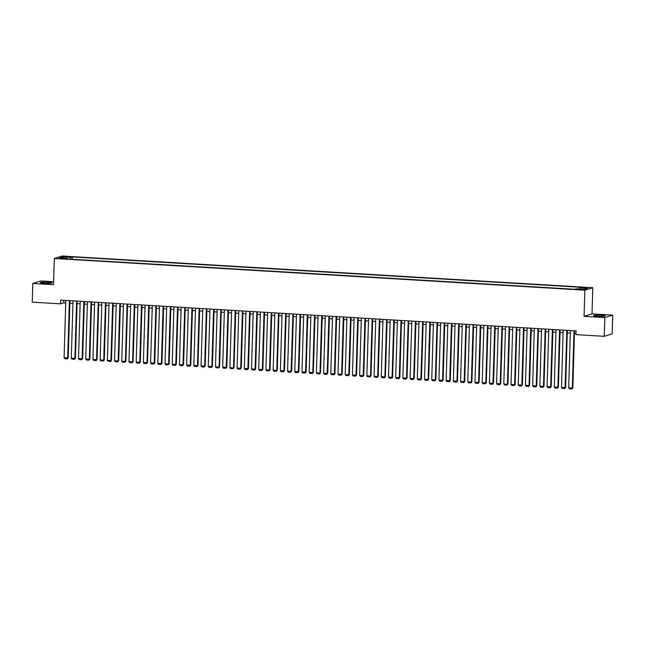 <?xml version="1.0" encoding="UTF-8"?>
<svg xmlns="http://www.w3.org/2000/svg" width="645" height="645" viewBox="0 0 645 645"><rect width="100%" height="100%" fill="white"/><g stroke="black" fill="none" stroke-linecap="round" stroke-linejoin="round"><path stroke-width="0.97" d="M44.473 283.284A5.87 0.597 1.7 0 0 52.019 282.937A5.87 0.597 1.7 0 0 47.827 282.244A5.87 0.597 1.7 0 0 40.28 282.591A5.87 0.597 1.7 0 0 44.473 283.284M597.73 316.332A5.87 0.597 1.7 0 0 605.276 315.986A5.87 0.597 1.7 0 0 601.084 315.284A5.87 0.597 1.7 0 0 593.537 315.631A5.87 0.597 1.7 0 0 597.73 316.332M60.614 258.669L63.702 258.532L60.614 258.669M53.616 281.728L40.756 280.962L32.806 283.445L32.25 302.15L60.541 303.843L63.766 302.836L65.725 302.957M592.803 287.702L62.251 256.009L54.309 258.492L584.854 290.186L592.803 287.702L592.029 313.889L584.08 316.373L604.8 317.606L612.75 315.123L592.029 313.889M612.75 315.123L612.194 333.836L604.244 336.319L604.8 317.606M604.244 336.319L575.953 334.626L576.066 330.885L60.654 300.102L60.541 303.843M581.774 289.299L577.186 289.339L581.774 289.299L581.758 289.75M67.62 258.976L67.459 258.411L65.959 258.879L574.88 289.274L576.388 288.807L584.314 289.283L587.579 288.259L579.645 287.783L581.153 287.315L72.232 256.92L70.724 257.387L70.216 259.137M67.459 258.411L59.534 257.936L62.799 256.912L70.724 257.387M32.806 283.445L53.527 284.687L54.309 258.492M584.08 316.373L584.854 290.186M69.862 303.198L72.933 303.384M77.069 303.634L80.141 303.811M84.277 304.061L87.349 304.247M91.485 304.488L94.557 304.674M98.693 304.924L101.765 305.109M105.901 305.351L108.973 305.536M113.109 305.786L116.181 305.964M120.317 306.214L123.388 306.399M127.525 306.641L130.596 306.827M134.732 307.076L137.812 307.262M141.94 307.504L145.02 307.689M149.156 307.939L152.228 308.117M156.364 308.366L159.436 308.552M163.572 308.794L166.644 308.979M170.78 309.229L173.852 309.415M177.988 309.656L181.06 309.842M185.196 310.092L188.267 310.269M192.404 310.519L195.475 310.705M199.611 310.946L202.683 311.132M206.819 311.382L209.891 311.567M214.027 311.809L217.099 311.995M221.235 312.244L224.315 312.422M228.443 312.672L231.523 312.857M235.659 313.099L238.731 313.285M242.867 313.534L245.939 313.72M250.075 313.962L253.146 314.147M257.282 314.397L260.354 314.575M264.49 314.825L267.562 315.01M271.698 315.252L274.77 315.437M278.906 315.687L281.978 315.873M286.114 316.115L289.186 316.3M293.322 316.55L296.394 316.727M300.53 316.977L303.601 317.163M307.738 317.405L310.817 317.59M314.945 317.84L318.025 318.025M322.161 318.267L325.233 318.453M329.369 318.703L332.441 318.88M336.577 319.13L339.649 319.315M343.785 319.557L346.857 319.743M350.993 319.993L354.065 320.178M358.201 320.42L361.273 320.605M365.409 320.855L368.48 321.033M372.617 321.283L375.688 321.468M379.824 321.71L382.896 321.895M387.032 322.145L390.104 322.331M394.24 322.573L397.32 322.758M401.448 323.008L404.528 323.185M408.664 323.435L411.736 323.621M415.872 323.863L418.944 324.048M423.08 324.298L426.151 324.483M430.288 324.725L433.359 324.911M437.495 325.161L440.567 325.338M444.703 325.588L447.775 325.773M451.911 326.015L454.983 326.201M459.119 326.451L462.191 326.636M466.327 326.878L469.399 327.063M473.535 327.313L476.607 327.491M480.743 327.741L483.823 327.926M487.951 328.168L491.03 328.353M495.166 328.603L498.238 328.789M502.374 329.031L505.446 329.216M509.582 329.466L512.654 329.643M516.79 329.893L519.862 330.079M523.998 330.321L527.07 330.506M531.206 330.756L534.278 330.941M538.414 331.183L541.486 331.369M545.622 331.619L548.693 331.796M552.829 332.046L555.901 332.231M560.037 332.473L563.109 332.659M567.245 332.909L570.325 333.094M574.453 333.336L575.993 333.433M63.839 300.296L63.766 302.836M579.299 288.976L579.645 287.783M72.159 259.25L72.232 256.92M62.799 256.912L63.508 258.169M574.002 330.764L572.3 388.097L572.833 387.927L574.534 330.796M570.398 330.546L568.697 387.887L572.3 388.097L571.889 388.991L569.366 388.838L568.697 387.887M572.833 387.927L571.889 388.991M566.794 330.329L565.093 387.669L565.625 387.5L567.326 330.361M563.19 330.119L561.489 387.452L565.093 387.669L564.681 388.556L562.158 388.411L561.489 387.452M565.625 387.5L564.681 388.556M559.586 329.901L557.885 387.234L558.417 387.073L560.118 329.934M555.982 329.684L554.281 387.024L557.885 387.234L557.474 388.129L554.95 387.976L554.281 387.024M558.417 387.073L557.474 388.129M552.378 329.474L550.677 386.807L551.209 386.637L552.91 329.498M548.774 329.256L547.073 386.589L550.677 386.807L550.266 387.693L547.742 387.548L547.073 386.589M551.209 386.637L550.266 387.693M545.17 329.039L543.469 386.379L544.001 386.21L545.694 329.071M541.566 328.821L539.857 386.161L543.469 386.379L543.058 387.266L540.534 387.113L539.857 386.161M544.001 386.21L543.058 387.266M537.962 328.611L536.253 385.944L536.793 385.775L538.486 328.644M534.35 328.394L532.649 385.734L536.253 385.944L535.85 386.839L533.326 386.686L532.649 385.734M536.793 385.775L535.85 386.839M530.746 328.176L529.045 385.517L529.585 385.347L531.278 328.208M527.142 327.966L525.441 385.299L529.045 385.517L528.642 386.403L526.118 386.258L525.441 385.299M529.585 385.347L528.642 386.403M523.538 327.749L521.837 385.081L522.377 384.92L524.071 327.781M519.934 327.531L518.233 384.872L521.837 385.081L521.434 385.976L518.911 385.823L518.233 384.872M522.377 384.92L521.434 385.976M516.331 327.321L514.629 384.654L515.17 384.485L516.863 327.346M512.727 327.104L511.025 384.436L514.629 384.654L514.226 385.541L511.703 385.396L511.025 384.436M515.17 384.485L514.226 385.541M509.123 326.886L507.422 384.226L507.962 384.057L509.655 326.918M505.519 326.668L503.818 384.009L507.422 384.226L507.01 385.113L504.495 384.96L503.818 384.009M507.962 384.057L507.01 385.113M501.915 326.459L500.214 383.791L500.754 383.622L502.447 326.491M498.311 326.241L496.61 383.582L500.214 383.791L499.802 384.686L497.279 384.533L496.61 383.582M500.754 383.622L499.802 384.686M494.707 326.023L493.006 383.364L493.546 383.195L495.239 326.056M491.103 325.814L489.402 383.146L493.006 383.364L492.595 384.251L490.071 384.106L489.402 383.146M493.546 383.195L492.595 384.251M487.499 325.596L485.798 382.928L486.33 382.767L488.031 325.628M483.895 325.378L482.194 382.719L485.798 382.928L485.387 383.823L482.863 383.67L482.194 382.719M486.33 382.767L485.387 383.823M480.291 325.169L478.59 382.501L479.122 382.332L480.823 325.193M476.687 324.951L474.986 382.283L478.59 382.501L478.179 383.388L475.655 383.243L474.986 382.283M479.122 382.332L478.179 383.388M473.083 324.733L471.382 382.074L471.914 381.905L473.615 324.766M469.479 324.516L467.778 381.856L471.382 382.074L470.971 382.961L468.447 382.808L467.778 381.856M471.914 381.905L470.971 382.961M465.875 324.306L464.174 381.638L464.706 381.469L466.408 324.338M462.272 324.088L460.57 381.429L464.174 381.638L463.763 382.533L461.24 382.38L460.57 381.429M464.706 381.469L463.763 382.533M458.668 323.871L456.966 381.211L457.499 381.042L459.192 323.903M455.064 323.661L453.362 380.993L456.966 381.211L456.555 382.098L454.032 381.953L453.362 380.993M457.499 381.042L456.555 382.098M451.46 323.443L449.75 380.776L450.291 380.615L451.984 323.476M447.848 323.226L446.147 380.566L449.75 380.776L449.347 381.671L446.824 381.517L446.147 380.566M450.291 380.615L449.347 381.671M444.244 323.016L442.543 380.348L443.083 380.179L444.776 323.04M440.64 322.798L438.939 380.131L442.543 380.348L442.139 381.235L439.616 381.09L438.939 380.131M443.083 380.179L442.139 381.235M437.036 322.581L435.335 379.921L435.875 379.752L437.568 322.613M433.432 322.363L431.731 379.703L435.335 379.921L434.932 380.808L432.408 380.655L431.731 379.703M435.875 379.752L434.932 380.808M429.828 322.153L428.127 379.486L428.667 379.316L430.36 322.186M426.224 321.936L424.523 379.276L428.127 379.486L427.724 380.381L425.2 380.228L424.523 379.276M428.667 379.316L427.724 380.381M422.62 321.718L420.919 379.058L421.459 378.889L423.152 321.75M419.016 321.508L417.315 378.841L420.919 379.058L420.508 379.945L417.992 379.8L417.315 378.841M421.459 378.889L420.508 379.945M415.412 321.291L413.711 378.623L414.251 378.462L415.944 321.323M411.808 321.073L410.107 378.413L413.711 378.623L413.3 379.518L410.776 379.365L410.107 378.413M414.251 378.462L413.3 379.518M408.204 320.863L406.503 378.196L407.043 378.026L408.736 320.887M404.6 320.646L402.899 377.978L406.503 378.196L406.092 379.083L403.568 378.938L402.899 377.978M407.043 378.026L406.092 379.083M400.997 320.428L399.295 377.768L399.827 377.599L401.529 320.46M397.393 320.21L395.691 377.551L399.295 377.768L398.884 378.655L396.361 378.502L395.691 377.551M399.827 377.599L398.884 378.655M393.789 320.001L392.087 377.333L392.62 377.164L394.321 320.033M390.185 319.783L388.483 377.123L392.087 377.333L391.676 378.228L389.153 378.075L388.483 377.123M392.62 377.164L391.676 378.228M386.581 319.565L384.88 376.906L385.412 376.736L387.113 319.597M382.977 319.356L381.276 376.688L384.88 376.906L384.468 377.793L381.945 377.647L381.276 376.688M385.412 376.736L384.468 377.793M379.373 319.138L377.672 376.47L378.204 376.309L379.905 319.17M375.769 318.92L374.068 376.261L377.672 376.47L377.261 377.365L374.737 377.212L374.068 376.261M378.204 376.309L377.261 377.365M372.165 318.711L370.464 376.043L370.996 375.874L372.689 318.735M368.561 318.493L366.86 375.825L370.464 376.043L370.053 376.93L367.529 376.785L366.86 375.825M370.996 375.874L370.053 376.93M364.957 318.275L363.248 375.616L363.788 375.446L365.481 318.308M361.345 318.058L359.644 375.398L363.248 375.616L362.845 376.503L360.321 376.349L359.644 375.398M363.788 375.446L362.845 376.503M357.741 317.848L356.04 375.18L356.58 375.011L358.273 317.88M354.137 317.63L352.436 374.971L356.04 375.18L355.637 376.075L353.113 375.922L352.436 374.971M356.58 375.011L355.637 376.075M350.533 317.413L348.832 374.753L349.372 374.584L351.065 317.445M346.929 317.203L345.228 374.535L348.832 374.753L348.429 375.64L345.905 375.495L345.228 374.535M349.372 374.584L348.429 375.64M343.325 316.985L341.624 374.318L342.164 374.156L343.858 317.017M339.722 316.768L338.02 374.108L341.624 374.318L341.221 375.213L338.698 375.059L338.02 374.108M342.164 374.156L341.221 375.213M336.118 316.558L334.416 373.89L334.957 373.721L336.65 316.582M332.514 316.34L330.812 373.673L334.416 373.89L334.005 374.777L331.49 374.632L330.812 373.673M334.957 373.721L334.005 374.777M328.91 316.123L327.209 373.463L327.749 373.294L329.442 316.155M325.306 315.905L323.605 373.245L327.209 373.463L326.797 374.35L324.274 374.197L323.605 373.245M327.749 373.294L326.797 374.35M321.702 315.695L320.001 373.028L320.541 372.858L322.234 315.728M318.098 315.478L316.397 372.818L320.001 373.028L319.589 373.923L317.066 373.769L316.397 372.818M320.541 372.858L319.589 373.923M314.494 315.26L312.793 372.6L313.325 372.431L315.026 315.292M310.89 315.05L309.189 372.383L312.793 372.6L312.382 373.487L309.858 373.342L309.189 372.383M313.325 372.431L312.382 373.487M307.286 314.833L305.585 372.165L306.117 372.004L307.818 314.865M303.682 314.615L301.981 371.955L305.585 372.165L305.174 373.06L302.65 372.907L301.981 371.955M306.117 372.004L305.174 373.06M300.078 314.405L298.377 371.738L298.909 371.568L300.61 314.429M296.474 314.188L294.773 371.52L298.377 371.738L297.966 372.625L295.442 372.479L294.773 371.52M298.909 371.568L297.966 372.625M292.87 313.97L291.169 371.31L291.701 371.141L293.402 314.002M289.266 313.752L287.565 371.093L291.169 371.31L290.758 372.197L288.234 372.044L287.565 371.093M291.701 371.141L290.758 372.197M285.662 313.543L283.961 370.875L284.493 370.706L286.186 313.575M282.058 313.325L280.357 370.665L283.961 370.875L283.55 371.77L281.026 371.617L280.357 370.665M284.493 370.706L283.55 371.77M278.455 313.107L276.745 370.448L277.286 370.278L278.979 313.139M274.843 312.898L273.141 370.23L276.745 370.448L276.342 371.335L273.819 371.189L273.141 370.23M277.286 370.278L276.342 371.335M271.239 312.68L269.537 370.012L270.078 369.851L271.771 312.712M267.635 312.462L265.933 369.803L269.537 370.012L269.134 370.907L266.611 370.754L265.933 369.803M270.078 369.851L269.134 370.907M264.031 312.253L262.33 369.585L262.87 369.416L264.563 312.277M260.427 312.035L258.726 369.367L262.33 369.585L261.926 370.472L259.403 370.327L258.726 369.367M262.87 369.416L261.926 370.472M256.823 311.817L255.122 369.158L255.662 368.988L257.355 311.849M253.219 311.6L251.518 368.94L255.122 369.158L254.719 370.045L252.195 369.891L251.518 368.94M255.662 368.988L254.719 370.045M249.615 311.39L247.914 368.722L248.454 368.553L250.147 311.422M246.011 311.172L244.31 368.513L247.914 368.722L247.503 369.617L244.987 369.464L244.31 368.513M248.454 368.553L247.503 369.617M242.407 310.954L240.706 368.295L241.246 368.126L242.939 310.987M238.803 310.745L237.102 368.077L240.706 368.295L240.295 369.182L237.771 369.037L237.102 368.077M241.246 368.126L240.295 369.182M235.199 310.527L233.498 367.86L234.038 367.698L235.731 310.559M231.595 310.31L229.894 367.65L233.498 367.86L233.087 368.755L230.563 368.601L229.894 367.65M234.038 367.698L233.087 368.755M227.991 310.1L226.29 367.432L226.822 367.263L228.524 310.124M224.387 309.882L222.686 367.215L226.29 367.432L225.879 368.319L223.355 368.174L222.686 367.215M226.822 367.263L225.879 368.319M220.783 309.664L219.082 367.005L219.614 366.836L221.316 309.697M217.18 309.447L215.478 366.787L219.082 367.005L218.671 367.892L216.148 367.739L215.478 366.787M219.614 366.836L218.671 367.892M213.576 309.237L211.874 366.57L212.407 366.4L214.108 309.269M209.972 309.019L208.27 366.36L211.874 366.57L211.463 367.465L208.94 367.311L208.27 366.36M212.407 366.4L211.463 367.465M206.368 308.802L204.667 366.142L205.199 365.973L206.9 308.834M202.764 308.592L201.063 365.925L204.667 366.142L204.255 367.029L201.732 366.884L201.063 365.925M205.199 365.973L204.255 367.029M199.16 308.375L197.459 365.707L197.991 365.546L199.684 308.407M195.556 308.157L193.855 365.497L197.459 365.707L197.048 366.602L194.524 366.449L193.855 365.497M197.991 365.546L197.048 366.602M191.952 307.947L190.243 365.28L190.783 365.11L192.476 307.971M188.348 307.73L186.639 365.062L190.243 365.28L189.84 366.167L187.316 366.021L186.639 365.062M190.783 365.11L189.84 366.167M184.736 307.512L183.035 364.852L183.575 364.683L185.268 307.544M181.132 307.294L179.431 364.635L183.035 364.852L182.632 365.739L180.108 365.586L179.431 364.635M183.575 364.683L182.632 365.739M177.528 307.084L175.827 364.417L176.367 364.248L178.06 307.117M173.924 306.867L172.223 364.207L175.827 364.417L175.424 365.312L172.9 365.159L172.223 364.207M176.367 364.248L175.424 365.312M170.32 306.649L168.619 363.99L169.159 363.82L170.852 306.681M166.716 306.44L165.015 363.772L168.619 363.99L168.216 364.877L165.692 364.731L165.015 363.772M169.159 363.82L168.216 364.877M163.112 306.222L161.411 363.554L161.951 363.393L163.645 306.254M159.508 306.004L157.807 363.345L161.411 363.554L161 364.449L158.485 364.296L157.807 363.345M161.951 363.393L161 364.449M155.905 305.794L154.203 363.127L154.744 362.958L156.437 305.819M152.301 305.577L150.599 362.909L154.203 363.127L153.792 364.014L151.269 363.869L150.599 362.909M154.744 362.958L153.792 364.014M148.697 305.359L146.995 362.7L147.536 362.53L149.229 305.391M145.093 305.141L143.392 362.482L146.995 362.7L146.584 363.587L144.061 363.433L143.392 362.482M147.536 362.53L146.584 363.587M141.489 304.932L139.788 362.264L140.32 362.095L142.021 304.964M137.885 304.714L136.184 362.055L139.788 362.264L139.376 363.159L136.853 363.006L136.184 362.055M140.32 362.095L139.376 363.159M134.281 304.496L132.58 361.837L133.112 361.668L134.813 304.529M130.677 304.287L128.976 361.619L132.58 361.837L132.169 362.724L129.645 362.579L128.976 361.619M133.112 361.668L132.169 362.724M127.073 304.069L125.372 361.402L125.904 361.24L127.605 304.101M123.469 303.851L121.768 361.192L125.372 361.402L124.961 362.297L122.437 362.143L121.768 361.192M125.904 361.24L124.961 362.297M119.865 303.642L118.164 360.974L118.696 360.805L120.397 303.666M116.261 303.424L114.56 360.757L118.164 360.974L117.753 361.861L115.229 361.716L114.56 360.757M118.696 360.805L117.753 361.861M112.657 303.206L110.956 360.547L111.488 360.378L113.181 303.239M109.053 302.989L107.352 360.329L110.956 360.547L110.545 361.434L108.021 361.281L107.352 360.329M111.488 360.378L110.545 361.434M105.449 302.779L103.74 360.112L104.28 359.942L105.974 302.811M101.846 302.561L100.136 359.902L103.74 360.112L103.337 361.007L100.814 360.853L100.136 359.902M104.28 359.942L103.337 361.007M98.234 302.344L96.532 359.684L97.073 359.515L98.766 302.376M94.63 302.134L92.928 359.467L96.532 359.684L96.129 360.571L93.606 360.426L92.928 359.467M97.073 359.515L96.129 360.571M91.026 301.916L89.324 359.249L89.865 359.088L91.558 301.949M87.422 301.699L85.721 359.039L89.324 359.249L88.921 360.144L86.398 359.991L85.721 359.039M89.865 359.088L88.921 360.144M83.818 301.489L82.117 358.822L82.657 358.652L84.35 301.513M80.214 301.271L78.513 358.604L82.117 358.822L81.713 359.708L79.19 359.563L78.513 358.604M82.657 358.652L81.713 359.708M76.61 301.054L74.909 358.394L75.449 358.225L77.142 301.086M73.006 300.836L71.305 358.177L74.909 358.394L74.498 359.281L71.982 359.128L71.305 358.177M75.449 358.225L74.498 359.281M69.402 300.626L67.701 357.959L68.241 357.79L69.934 300.659M65.798 300.409L64.097 357.749L67.701 357.959L67.29 358.854L64.766 358.701L64.097 357.749M68.241 357.79L67.29 358.854M580.169 289.694L580.186 289.202"/></g></svg>
